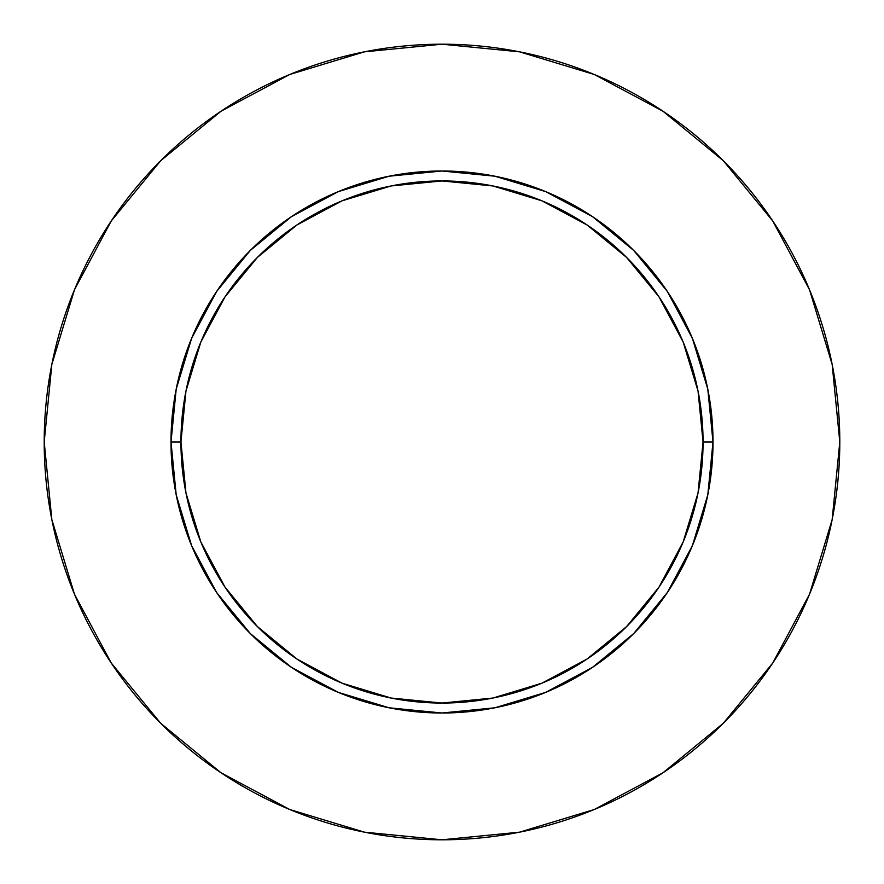 <?xml version="1.0" encoding="UTF-8"?>
<svg xmlns="http://www.w3.org/2000/svg" width="884" height="884" viewBox="0 0 884 884"><rect width="100%" height="100%" fill="white"/><g stroke="black" fill="none" stroke-linecap="round" stroke-linejoin="round"><path stroke-width="1.33" d="M703.056 442L713.001 442A271.001 271.001 0 0 1 442 713.001A271.001 271.001 0 0 1 170.999 442L180.944 442A261.056 261.056 0 0 1 442 180.944A261.056 261.056 0 0 1 703.056 442A261.056 261.056 0 0 1 442 703.056A261.056 261.056 0 0 1 180.944 442L185.96 492.929L200.812 541.903L224.945 587.031L257.41 626.59L296.969 659.055L342.097 683.188L391.071 698.04L442 703.056L492.929 698.04L541.903 683.188L587.031 659.055L626.59 626.59L659.055 587.031L683.188 541.903L698.04 492.929L703.056 442L698.04 391.071L683.188 342.097L659.055 296.969L626.59 257.41L587.031 224.945L541.903 200.812L492.929 185.96L442 180.944L391.071 185.96L342.097 200.812L296.969 224.945L257.41 257.41L224.945 296.969L200.812 342.097L185.96 391.071L180.944 442L170.999 442L176.203 389.126L191.629 338.296L216.668 291.444L250.371 250.371L291.444 216.668L338.296 191.629L389.126 176.203L442 170.999L494.874 176.203L545.704 191.629L592.556 216.668L633.629 250.371L667.332 291.444L692.371 338.296L707.797 389.126L713.001 442L707.797 494.874L692.371 545.704L667.332 592.556L633.629 633.629L592.556 667.332L545.704 692.371L494.874 707.797L442 713.001L389.126 707.797L338.296 692.371L291.444 667.332L250.371 633.629L216.668 592.556L191.629 545.704L176.203 494.874L170.999 442A271.001 271.001 0 0 1 442 170.999A271.001 271.001 0 0 1 713.001 442L703.056 442M44.2 442A397.8 397.8 0 0 1 442 44.2A397.8 397.8 0 0 1 839.8 442A397.8 397.8 0 0 1 442 839.8A397.8 397.8 0 0 1 44.2 442L51.847 519.604L74.477 594.236L111.24 663.011L160.711 723.289L220.989 772.76L289.764 809.523L364.396 832.153L442 839.8L519.604 832.153L594.236 809.523L663.011 772.76L723.289 723.289L772.76 663.011L809.523 594.236L832.153 519.604L839.8 442L832.153 364.396L809.523 289.764L772.76 220.989L723.289 160.711L663.011 111.24L594.236 74.477L519.604 51.847L442 44.2L364.396 51.847L289.764 74.477L220.989 111.24L160.711 160.711L111.24 220.989L74.477 289.764L51.847 364.396L44.2 442M772.76 220.989L723.289 160.711L663.111 111.318M220.989 111.24L160.711 160.711L111.318 220.889M111.24 663.011L160.711 723.289L220.889 772.682M663.011 772.76L723.289 723.289L772.682 663.111"/></g></svg>
